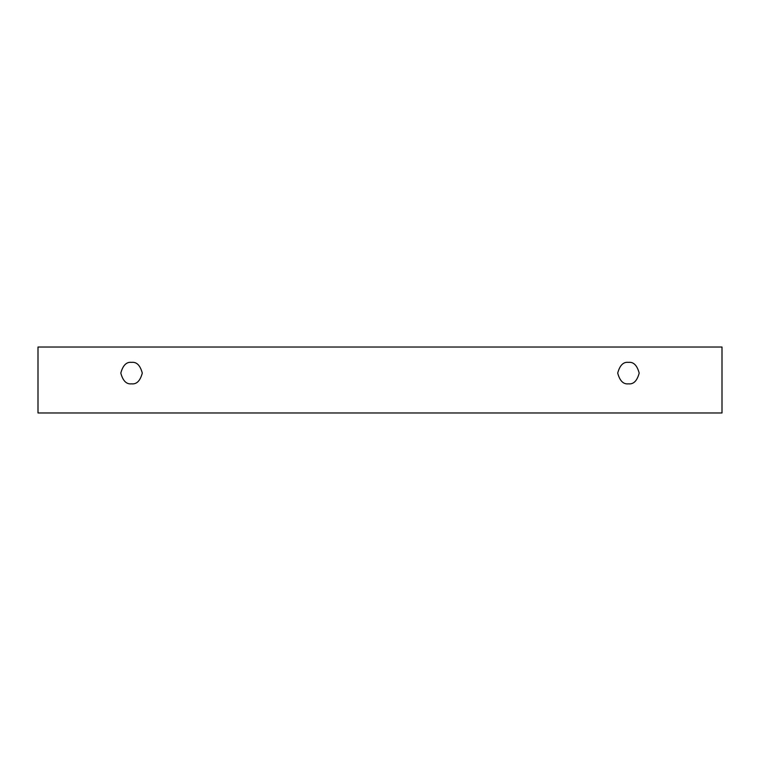 <?xml version="1.0" encoding="UTF-8"?>
<svg xmlns="http://www.w3.org/2000/svg" width="760" height="760" viewBox="0 0 760 760"><rect width="100%" height="100%" fill="white"/><g stroke="black" fill="none" stroke-linecap="round" stroke-linejoin="round"><path stroke-width="1.14" d="M38 347.026L722 347.026L722 412.974L38 412.974L38 347.026L38 412.974L722 412.974L722 347.026L38 347.026M628.444 383.838C623.371 384.446 619.799 380.865 617.709 373.103C619.799 365.332 623.371 361.75 628.444 362.358C633.526 361.75 637.098 365.332 639.188 373.103C637.098 380.865 633.526 384.446 628.444 383.838C633.526 384.446 637.098 380.865 639.188 373.103C637.098 365.332 633.526 361.75 628.444 362.358C623.371 361.75 619.799 365.332 617.709 373.103C619.799 380.865 623.371 384.446 628.444 383.838M131.556 383.838C126.473 384.446 122.901 380.865 120.811 373.103C122.901 365.332 126.473 361.75 131.556 362.358C136.629 361.75 140.201 365.332 142.291 373.103C140.201 380.865 136.629 384.446 131.556 383.838C136.629 384.446 140.201 380.865 142.291 373.103C140.201 365.332 136.629 361.75 131.556 362.358C126.473 361.75 122.901 365.332 120.811 373.103C122.901 380.865 126.473 384.446 131.556 383.838"/></g></svg>
